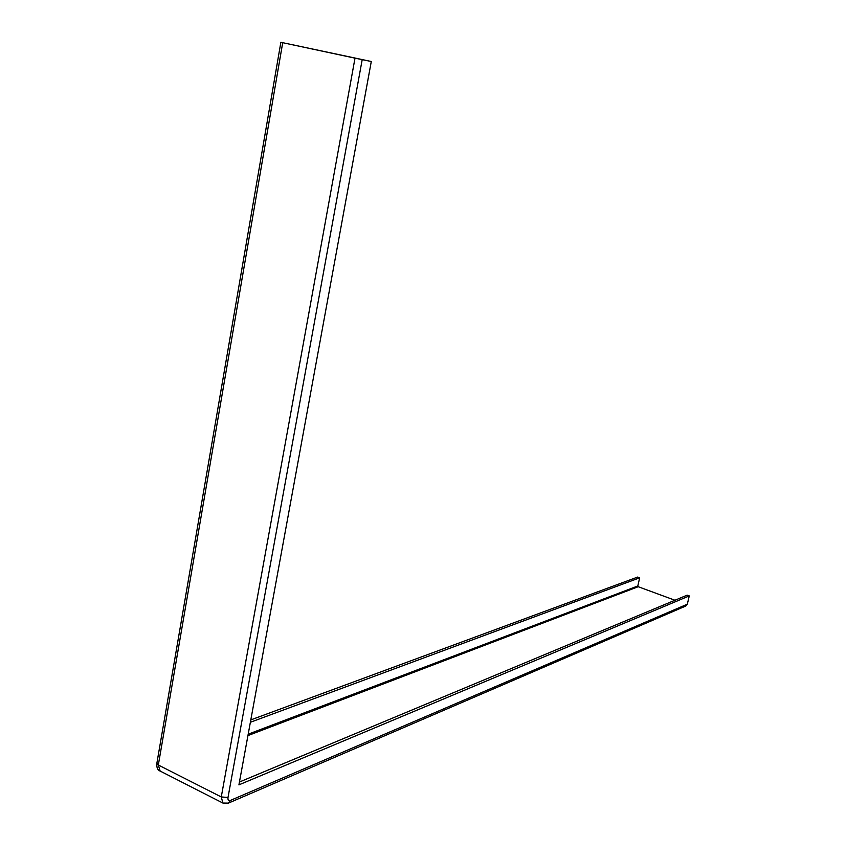 <?xml version="1.0" encoding="UTF-8"?>
<svg xmlns="http://www.w3.org/2000/svg" width="846" height="846" viewBox="0 0 846 846"><rect width="100%" height="100%" fill="white"/><g stroke="black" fill="none" stroke-linecap="round" stroke-linejoin="round"><path stroke-width="1.27" d="M239.439 782.011L687.163 595.15L689.268 595.912L687.322 604.203L685.831 606L228.557 803.055M250.807 719.904L637.641 577.067L639.671 577.807L637.81 585.982L248.185 734.191M247.931 735.586L638.191 586.712L637.81 585.982M638.191 586.712L674.949 600.248M282.712 42.702L158.329 765.006L160.127 771.044L222.9 803.055L221.271 796.964L355.003 58.152L280.861 42.3L371.288 61.504L238.921 784.855L689.268 595.912M355.003 58.152L371.288 61.504M250.374 722.273L639.671 577.807M280.861 42.3L156.87 763.261L158.329 765.006L221.271 796.964L228.008 797.45C227.722 799.999 228.494 800.993 230.345 800.443L687.322 604.203M362.194 59.654L228.008 797.45M230.345 800.443L228.388 803.129L222.9 803.055M160.127 771.044C157.599 770.167 156.51 767.576 156.87 763.261L156.891 763.166"/></g></svg>
